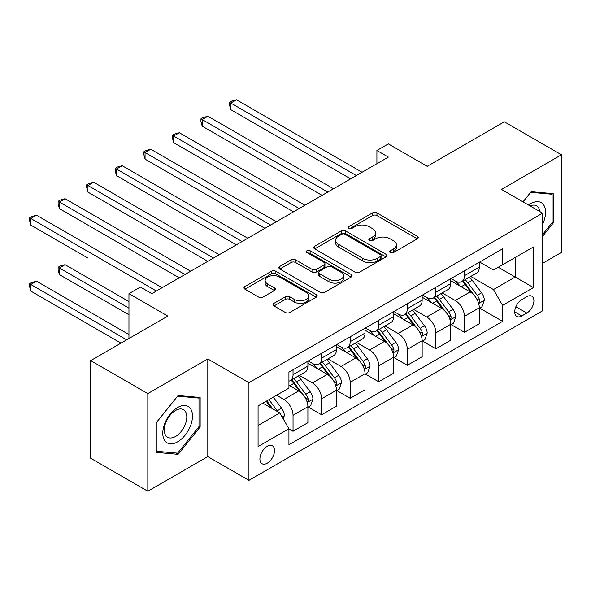 <?xml version="1.0" encoding="UTF-8"?>
<svg xmlns="http://www.w3.org/2000/svg" width="591" height="591" viewBox="0 0 591 591"><rect width="100%" height="100%" fill="white"/><g stroke="black" fill="none" stroke-linecap="round" stroke-linejoin="round"><path stroke-width="0.89" d="M390.348 252.593A2.224 1.285 0 0 0 393.488 252.593L417.32 238.83A3.169 1.832 0 0 0 418.251 237.538A3.169 1.832 0 0 0 417.32 236.237L376.947 212.93A3.169 1.832 0 0 0 372.456 212.93L348.624 226.693A2.224 1.285 0 0 0 347.973 227.594A2.224 1.285 0 0 0 348.624 228.503A2.224 1.285 0 0 0 351.763 228.503L354.851 226.722A10.15 5.858 0 0 1 369.205 226.722L372.566 228.665A10.15 5.858 0 0 1 375.544 232.81A10.15 5.858 0 0 1 372.566 236.954L369.486 238.734A2.224 1.285 0 0 0 368.836 239.643A2.224 1.285 0 0 0 369.486 240.544A2.224 1.285 0 0 0 372.625 240.544L375.713 238.764A10.15 5.858 0 0 1 390.067 238.764L393.429 240.707A10.15 5.858 0 0 1 396.406 244.851A10.15 5.858 0 0 1 393.429 248.996L390.348 250.776A2.224 1.285 0 0 0 389.698 251.685A2.224 1.285 0 0 0 390.348 252.593L390.348 250.776M267.221 463.196A10.343 5.969 120 0 0 273.973 454.08A10.343 5.969 120 0 0 272.392 445.799A10.343 5.969 120 0 0 267.221 446.308A10.343 5.969 120 0 0 260.461 455.417A10.343 5.969 120 0 0 262.049 463.706A10.343 5.969 120 0 0 267.221 463.196M273.98 303.323A3.169 1.832 0 0 0 273.057 304.624A3.169 1.832 0 0 0 273.98 305.916L285.313 312.454A3.169 1.832 0 0 0 289.797 312.454L316.266 297.177A3.169 1.832 0 0 0 317.197 295.877A3.169 1.832 0 0 0 316.266 294.584L275.886 271.269A3.169 1.832 0 0 0 271.402 271.269L244.933 286.554A3.169 1.832 0 0 0 244.002 287.847A3.169 1.832 0 0 0 244.933 289.147L258.614 297.044A3.169 1.832 0 0 0 263.106 297.044L274.431 290.506A3.169 1.832 0 0 0 275.362 289.206A3.169 1.832 0 0 0 274.431 287.913L267.649 283.998A8.488 4.898 0 0 1 265.16 280.533A8.488 4.898 0 0 1 270.397 276.004A8.488 4.898 0 0 1 279.646 277.068L306.227 292.412A8.488 4.898 0 0 1 308.716 295.877A8.488 4.898 0 0 1 303.478 300.405A8.488 4.898 0 0 1 294.229 299.341L289.797 296.785A3.169 1.832 0 0 0 285.313 296.785L273.98 303.323L273.98 305.916M542.597 263.305L561.45 252.423L561.45 154.783L504.315 121.798L427.19 166.33L388.339 143.901L376.91 150.498L388.339 157.095L151.813 293.653L140.385 287.056L128.956 293.653L128.956 338.51M147.816 393.599L147.816 491.232L207.803 456.599L207.803 358.959L147.816 393.599L90.682 360.613L167.807 316.082L128.956 293.653M207.803 358.959L248.937 382.709L542.597 213.166L542.597 310.807L248.937 480.35L248.937 382.709M561.45 154.783L501.463 189.423L542.597 213.166M355.073 272.178A3.169 1.832 0 0 0 359.557 272.178L386.026 256.9A3.169 1.832 0 0 0 386.957 255.6A3.169 1.832 0 0 0 386.026 254.307L345.654 230.992A3.169 1.832 0 0 0 341.162 230.992L314.693 246.277A3.169 1.832 0 0 0 313.769 247.57A3.169 1.832 0 0 0 314.693 248.87L355.073 272.178M307.845 253.074A2.224 1.285 0 0 1 310.098 253.384L310.098 250.747L351.15 274.446A3.169 1.832 0 0 1 352.073 275.738A3.169 1.832 0 0 1 351.15 277.039L324.681 292.316A3.169 1.832 0 0 1 320.189 292.316L279.816 269.008L279.816 266.415A3.169 1.832 0 0 0 278.886 267.708A3.169 1.832 0 0 0 279.816 269.008M279.816 266.415L291.141 259.877A3.169 1.832 0 0 1 295.626 259.877L312.004 269.333A3.169 1.832 0 0 0 316.488 269.333L324.008 264.99A3.169 1.832 0 0 0 324.932 263.697A3.169 1.832 0 0 0 324.008 262.404L306.958 252.556A2.224 1.285 0 0 1 306.308 251.655A2.224 1.285 0 0 1 307.675 250.466A2.224 1.285 0 0 1 310.098 250.747M147.816 491.232L90.682 458.247L90.682 360.613M526.825 296.689L521.801 299.593A10.017 5.784 120 0 0 515.256 308.421A10.017 5.784 120 0 0 516.793 316.451A10.017 5.784 120 0 0 521.801 315.949L526.825 313.045A10.017 5.784 120 0 0 533.37 304.217A10.017 5.784 120 0 0 531.841 296.194A10.017 5.784 120 0 0 526.825 296.689M479.633 262.049L493.463 270.035L502.601 264.761L502.601 248.796L288.933 372.153L288.933 388.124L258.075 405.936L258.075 446.574L288.933 428.756L288.933 444.728L502.601 321.364L502.601 305.399L493.463 289.56L470.739 276.44M502.601 264.761L533.459 246.949L533.459 287.581L502.601 305.399M207.803 456.599L248.937 480.35M376.91 150.498L376.91 163.692M498.265 267.265L515.175 277.031L515.175 257.499L533.459 246.949M493.463 289.56L515.175 277.031L533.459 287.581M258.075 425.461L279.787 412.924L262.877 403.165M288.933 428.889L293.04 431.267L293.04 415.303A12.928 7.461 -120 0 0 283.902 399.472L276.588 395.246M293.04 431.267L307.896 422.691L307.896 406.726A12.928 7.461 -120 0 0 298.758 390.895L288.933 385.221M308.243 407.059L321.607 414.771L321.607 398.807A12.928 7.461 -120 0 0 312.469 382.975L299.341 375.396M321.607 414.771L336.464 406.194L336.464 390.23A12.928 7.461 -120 0 0 327.325 374.399L307.896 363.184M336.804 390.562L350.175 398.282L350.175 382.318A12.928 7.461 -120 0 0 341.037 366.486L327.909 358.907M350.175 398.282L365.031 389.705L365.031 373.741A12.928 7.461 -120 0 0 355.885 357.91L336.464 346.695M365.371 374.073L378.742 381.786L378.742 365.822A12.928 7.461 -120 0 0 369.604 349.99L356.476 342.411M378.742 381.786L393.599 373.216L393.599 357.245A12.928 7.461 -120 0 0 384.453 341.413L365.031 330.199M393.938 357.577L407.31 365.297L407.31 349.333A12.928 7.461 -120 0 0 398.164 333.501L385.044 325.922M407.31 365.297L422.159 356.72L422.159 340.756A12.928 7.461 -120 0 0 413.02 324.924L393.599 313.71M422.506 341.088L435.877 348.801L435.877 332.836A12.928 7.461 -120 0 0 426.732 317.005L413.604 309.425M435.877 348.801L450.726 340.231L450.726 324.26A12.928 7.461 -120 0 0 441.588 308.428L422.159 297.214M451.073 324.592L464.437 332.312L464.437 316.348A12.928 7.461 -120 0 0 455.299 300.516L442.171 292.937M464.437 332.312L479.294 323.735L479.294 307.771A12.928 7.461 -120 0 0 470.155 291.939L450.726 280.725M451.073 278.546L455.299 280.984A12.928 7.461 -120 0 0 461.763 281.626A12.928 7.461 -120 0 0 464.437 275.709L464.437 270.826M422.506 295.035L426.732 297.48A12.928 7.461 -120 0 0 433.196 298.123A12.928 7.461 -120 0 0 435.877 292.198L435.877 287.322M393.938 311.531L398.164 313.969A12.928 7.461 -120 0 0 404.628 314.611A12.928 7.461 -120 0 0 407.31 308.694L407.31 303.811M365.371 328.02L369.604 330.465A12.928 7.461 -120 0 0 376.061 331.1A12.928 7.461 -120 0 0 378.742 325.183L378.742 320.307M336.804 344.516L341.037 346.954A12.928 7.461 -120 0 0 347.501 347.597A12.928 7.461 -120 0 0 350.175 341.679L350.175 336.796M308.243 361.005L312.469 363.45A12.928 7.461 -120 0 0 318.933 364.086A12.928 7.461 -120 0 0 321.607 358.168L321.607 353.292M479.633 308.103L502.601 321.364M461.763 281.626L476.619 273.049A12.928 7.461 -120 0 0 479.294 267.132L479.294 262.249M433.196 298.123L448.052 289.546A12.928 7.461 -120 0 0 450.726 283.628L450.726 278.745M404.628 314.611L419.484 306.035A12.928 7.461 -120 0 0 422.159 300.117L422.159 295.234M376.061 331.1L390.917 322.531A12.928 7.461 -120 0 0 393.599 316.613L393.599 311.73M347.501 347.597L362.349 339.02A12.928 7.461 -120 0 0 365.031 333.102L365.031 328.219M318.933 364.086L333.789 355.516A12.928 7.461 -120 0 0 336.464 349.591L336.464 344.716M288.933 381.106A12.928 7.461 -120 0 0 290.366 380.582L305.222 372.005A12.928 7.461 -120 0 0 307.896 366.088L307.896 361.204M290.366 380.582A12.928 7.461 -120 0 0 293.04 374.664L293.04 369.781M279.787 412.924L288.933 428.756M542.597 236.274L553.22 223.058L553.22 193.649L531.169 191.683L522.998 201.849M156.039 452.366L178.09 454.339L200.15 426.901L200.15 397.499L178.09 395.527L156.039 422.964L156.039 452.366M552.083 222.393L553.22 223.058M199.004 426.244L200.15 426.901M175.763 452.994L178.09 454.339M391.235 252.904L393.429 251.633A10.15 5.858 0 0 0 396.406 247.489L396.406 244.851M375.544 232.81L375.544 235.447A10.15 5.858 0 0 1 372.566 239.591L370.372 240.862M417.276 238.853L376.947 215.567A3.169 1.832 0 0 0 372.456 215.567L349.51 228.813M385.989 256.922L345.654 233.637A3.169 1.832 0 0 0 341.162 233.637L314.737 248.892M380.419 256.509A2.224 1.285 0 0 0 381.069 255.6A2.224 1.285 0 0 0 380.419 254.699L344.981 234.235A2.224 1.285 0 0 0 341.842 234.235L338.584 236.112A10.15 5.858 0 0 0 335.614 240.256A10.15 5.858 0 0 0 338.584 244.401L362.815 258.385A10.15 5.858 0 0 0 377.169 258.385L380.419 256.509L380.419 259.146A2.224 1.285 0 0 0 381.069 258.237L381.069 255.6M335.614 240.256L335.614 242.894A10.15 5.858 0 0 0 338.584 247.038L338.584 244.401M380.419 259.146L377.169 261.023A10.15 5.858 0 0 1 362.815 261.023L338.584 247.038M279.853 269.031L291.141 262.515L291.141 259.877M324.932 263.697L324.932 266.334A3.169 1.832 0 0 1 324.008 267.627L316.488 271.971A3.169 1.832 0 0 1 312.004 271.971L295.626 262.515A3.169 1.832 0 0 0 291.141 262.515M310.098 253.384L351.106 277.061M328.995 279.137A8.488 4.898 0 0 0 338.244 280.2A8.488 4.898 0 0 0 343.482 275.679A8.488 4.898 0 0 0 341 272.215L331.632 266.807A3.169 1.832 0 0 0 327.148 266.807L319.628 271.143A3.169 1.832 0 0 0 318.704 272.436A3.169 1.832 0 0 0 319.628 273.736L328.995 279.137L328.995 281.781A8.488 4.898 0 0 0 338.244 282.838A8.488 4.898 0 0 0 343.482 278.317L343.482 275.679M318.704 272.436L318.704 275.074A3.169 1.832 0 0 0 319.628 276.374L319.628 273.736M328.995 281.781L319.628 276.374M308.716 295.877L308.716 298.521A8.488 4.898 0 0 1 303.478 303.043A8.488 4.898 0 0 1 294.229 301.979L289.797 299.423A3.169 1.832 0 0 0 285.313 299.423L274.025 305.939M265.16 280.533L265.16 283.17A8.488 4.898 0 0 0 267.649 286.635L267.649 283.998M274.387 290.528L267.649 286.635M316.222 297.199L275.886 273.914A3.169 1.832 0 0 0 271.402 273.914L244.977 289.169M479.294 308.295L482.034 306.714L484.317 300.117A8.562 4.942 -120 0 0 481.591 292.826L472.253 280.363A24.726 14.273 -120 0 0 469.55 277.127M460.263 286.229A24.726 14.273 -120 0 0 455.203 280.932M478.511 303.05L479.508 301.979L479.7 300.479A8.562 4.942 -120 0 0 477.247 295.33L467.909 282.867A24.726 14.273 -120 0 0 465.213 279.639M462.908 280.961A20.522 11.85 60 0 1 466.277 284.796L474.181 295.345M230.771 175.63L293.498 211.851L173.636 142.645L173.636 136.048L179.354 132.753L304.926 205.254M462.465 281.22A24.726 14.273 60 0 1 465.169 284.448L471.374 292.737M356.343 175.564L230.771 103.063L236.481 99.768L362.061 172.269M350.633 178.866L230.771 109.66L230.771 103.063L229.515 102.339L231.798 101.017L236.481 99.768M230.771 109.66L229.515 104.976L229.515 102.339M450.726 324.791L453.467 323.211L455.757 316.613A8.562 4.942 -120 0 0 453.024 309.315L443.686 296.852A24.726 14.273 -120 0 0 440.989 293.624M431.696 302.725A24.726 14.273 -120 0 0 426.636 297.421M449.95 319.546L450.94 318.468L451.132 316.975A8.562 4.942 -120 0 0 448.68 311.826L439.342 299.356A24.726 14.273 -120 0 0 436.646 296.128M434.341 297.458A20.522 11.85 60 0 1 437.709 301.284L445.614 311.834M202.203 192.127L264.931 228.34L145.068 159.142L145.068 152.544L150.786 149.242L276.359 221.743M433.905 297.709A24.726 14.273 60 0 1 436.601 300.945L442.807 309.226M422.159 341.28L424.907 339.699L427.19 333.102A8.562 4.942 -120 0 0 424.456 325.811L415.118 313.348A24.726 14.273 -120 0 0 412.422 310.112M403.136 319.214A24.726 14.273 -120 0 0 398.075 313.917M421.383 336.035L422.38 334.964L422.565 333.464A8.562 4.942 -120 0 0 420.112 328.315L410.775 315.853A24.726 14.273 -120 0 0 408.078 312.624M405.781 313.947A20.522 11.85 60 0 1 409.149 317.781L417.047 328.33M173.636 208.616L236.37 244.837L116.508 175.63L116.508 169.033L122.219 165.739L247.792 238.239M405.337 314.205A24.726 14.273 60 0 1 408.034 317.433L414.239 325.722M393.599 357.777L396.339 356.196L398.622 349.591A8.562 4.942 -120 0 0 395.889 342.3L386.551 329.837A24.726 14.273 -120 0 0 383.855 326.609M374.568 335.71A24.726 14.273 -120 0 0 369.508 330.406M392.816 352.531L393.813 351.453L393.998 349.961A8.562 4.942 -120 0 0 391.545 344.812L382.207 332.341A24.726 14.273 -120 0 0 379.511 329.113M377.213 330.443A20.522 11.85 60 0 1 380.582 334.27L388.479 344.819M145.068 225.112L207.803 261.325L87.941 192.127L87.941 185.53L93.651 182.227L219.231 254.728M376.77 330.694A24.726 14.273 60 0 1 379.466 333.93L385.672 342.211M327.776 192.06L202.203 119.559L207.914 116.257L333.494 188.758M322.065 195.355L202.203 126.156L202.203 119.559L200.947 118.835L203.23 117.513L207.914 116.257M202.203 126.156L200.947 121.473L200.947 118.835M299.216 208.549L172.38 135.324L174.663 134.002L179.354 132.753M173.636 142.645L172.38 137.962L172.38 135.324M270.648 225.045L143.812 151.821L146.103 150.498L150.786 149.242M145.068 159.142L143.812 154.458L143.812 151.821M365.031 374.266L367.772 372.685L370.055 366.088A8.562 4.942 -120 0 0 367.321 358.796L357.983 346.333A24.726 14.273 -120 0 0 355.287 343.098M346.001 352.199A24.726 14.273 -120 0 0 340.941 346.902M364.248 369.02L365.245 367.949L365.43 366.45A8.562 4.942 -120 0 0 362.985 361.3L353.647 348.838A24.726 14.273 -120 0 0 350.943 345.609M348.646 346.932A20.522 11.85 60 0 1 352.014 350.766L359.919 361.315M116.508 241.601L179.236 277.822L59.373 208.616L59.373 202.019L65.084 198.724L190.664 271.225M348.202 347.19A24.726 14.273 60 0 1 350.899 350.419L357.112 358.707M242.081 241.534L115.245 168.309L117.535 166.987L122.219 165.739M116.508 175.63L115.245 170.947L115.245 168.309M542.597 224.255A21.01 12.13 120 0 0 543.58 204.818A21.01 12.13 120 0 0 528.583 205.077M539.79 211.548A15.905 9.183 120 0 0 538.371 207.5A15.905 9.183 120 0 0 536.584 205.845A15.905 9.183 120 0 0 530.038 205.919M530.666 192.304L552.083 194.24L552.083 222.733L542.597 234.531M550.664 193.42L552.083 194.24M523.042 201.878L530.711 192.334M177.64 407.517A21.01 12.13 120 0 0 162.784 433.247A21.01 12.13 120 0 0 177.64 441.824A21.01 12.13 120 0 0 192.489 416.094A21.01 12.13 120 0 0 177.64 407.517M175.557 410.479A15.905 9.183 120 0 0 165.162 424.493A15.905 9.183 120 0 0 167.6 437.244A15.905 9.183 120 0 0 175.557 436.453A15.905 9.183 120 0 0 185.943 422.439A15.905 9.183 120 0 0 183.506 409.689A15.905 9.183 120 0 0 175.557 410.479M199.004 426.576L177.64 453.157L156.268 451.251L156.268 422.757L177.64 396.177L199.004 398.09L199.004 426.576M197.586 397.27L199.004 398.09M336.464 390.762L339.204 389.181L341.487 382.576A8.562 4.942 -120 0 0 338.754 375.285L329.423 362.822A24.726 14.273 -120 0 0 326.72 359.594M317.433 368.688A24.726 14.273 -120 0 0 312.373 363.391M335.681 385.517L336.678 384.438L336.87 382.946A8.562 4.942 -120 0 0 334.417 377.797L325.08 365.327A24.726 14.273 -120 0 0 322.383 362.098M320.078 363.428A20.522 11.85 60 0 1 323.447 367.255L331.352 377.804M87.941 258.097L30.806 225.112L30.806 218.515L36.524 215.213L162.097 287.714M319.635 363.679A24.726 14.273 60 0 1 322.339 366.915L328.544 375.196M307.896 407.251L310.637 405.67L312.927 399.073A8.562 4.942 -120 0 0 310.194 391.781L300.856 379.311A24.726 14.273 -120 0 0 298.16 376.083M307.121 402.006L308.11 400.934L308.303 399.435A8.562 4.942 -120 0 0 305.85 394.286L296.512 381.823A24.726 14.273 -120 0 0 293.816 378.587M291.511 379.917A20.522 11.85 60 0 1 294.879 383.751L302.784 394.3M128.956 301.573L65.084 264.694L59.373 267.989L59.373 274.586L128.956 314.767M291.075 380.176A24.726 14.273 60 0 1 293.771 383.404L299.977 391.693M59.373 274.586L58.117 269.902L58.117 267.265L128.956 308.17M58.117 267.265L60.4 265.943L65.084 264.694M283.215 418.864L284.36 415.562A8.562 4.942 -120 0 0 281.626 408.27L273.293 397.152M128.956 334.558L36.524 281.183L30.806 284.485L30.806 291.082L120.963 343.127M278.065 411.927A8.562 4.942 -120 0 0 277.282 410.782L268.949 399.656M266.807 400.897L272.791 408.891M266.209 401.237L271.284 408.019M30.806 291.082L29.55 286.399L29.55 283.761L126.673 339.832M29.55 283.761L31.833 282.439L36.524 281.183M213.514 258.031L86.685 184.798L88.968 183.483L93.651 182.227M87.941 192.127L86.685 187.443L86.685 184.798M184.946 274.52L58.117 201.295L60.4 199.972L65.084 198.724M59.373 208.616L58.117 203.932L58.117 201.295M156.386 291.016L29.55 217.784L31.833 216.469L36.524 215.213M30.806 225.112L29.55 220.428L29.55 217.784M283.902 399.472L298.758 390.895M312.469 382.975L327.325 374.399M341.037 366.486L355.885 357.91M369.604 349.99L384.453 341.413M398.164 333.501L413.02 324.924M426.732 317.005L441.588 308.428M455.299 300.516L470.155 291.939M464.437 275.709L479.294 267.132M464.437 316.348L479.294 307.771M435.877 332.836L450.726 324.26M435.877 292.198L450.726 283.628M407.31 349.333L422.159 340.756M407.31 308.694L422.159 300.117M378.742 365.822L393.599 357.245M378.742 325.183L393.599 316.613M350.175 382.318L365.031 373.741M350.175 341.679L365.031 333.102M321.607 398.807L336.464 390.23M321.607 358.168L336.464 349.591M293.04 415.303L307.896 406.726M293.04 374.664L307.896 366.088M515.869 306.722L526.825 313.045M514.717 311.863L521.801 315.949M393.429 251.633L393.429 248.996M369.486 240.544L369.486 238.734M372.566 239.591L372.566 236.954M348.624 228.503L348.624 226.693M372.456 215.567L372.456 212.93M376.947 215.567L376.947 212.93M417.32 238.83L417.32 236.237M314.693 248.87L314.693 246.277M341.162 233.637L341.162 230.992M345.654 233.637L345.654 230.992M386.026 256.9L386.026 254.307M362.815 261.023L362.815 258.385M377.169 261.023L377.169 258.385M295.626 262.515L295.626 259.877M312.004 271.971L312.004 269.333M316.488 271.971L316.488 269.333M324.008 267.627L324.008 264.99M351.15 277.039L351.15 274.446M285.313 299.423L285.313 296.785M289.797 299.423L289.797 296.785M294.229 301.979L294.229 299.341M274.431 290.506L274.431 287.913M244.933 289.147L244.933 286.554M271.402 273.914L271.402 271.269M275.886 273.914L275.886 271.269M316.266 297.177L316.266 294.584M478.651 303.523L484.265 300.28M467.909 282.867L472.253 280.363M461.172 286.753L465.169 284.448M477.247 295.33L481.591 292.826M476.568 298.677L479.7 300.479M450.091 320.012L455.698 316.776M439.342 299.356L443.686 296.852M432.612 303.249L436.601 300.945M448.68 311.826L453.024 309.315M448 315.166L451.132 316.975M421.523 336.508L427.13 333.265M410.775 315.853L415.118 313.348M404.045 319.738L408.034 317.433M420.112 328.315L424.456 325.811M419.433 331.662L422.565 333.464M392.956 352.997L398.563 349.761M382.207 332.341L386.551 329.837M375.477 336.235L379.466 333.93M391.545 344.812L395.889 342.3M390.865 348.151L393.998 349.961M364.388 369.493L370.003 366.25M353.647 348.838L357.983 346.333M346.91 352.724L350.899 350.419M362.985 361.3L367.321 358.796M362.305 364.647L365.43 366.45M335.821 385.982L341.435 382.746M325.08 365.327L329.423 362.822M318.342 369.22L322.339 366.915M334.417 377.797L338.754 375.285M333.738 381.136L336.87 382.946M307.261 402.478L312.868 399.235M296.512 381.823L300.856 379.311M289.782 385.709L293.771 383.404M305.85 394.286L310.194 391.781M305.17 397.632L308.303 399.435M282.129 416.98L284.301 415.732M277.282 410.782L281.626 408.27"/></g></svg>
